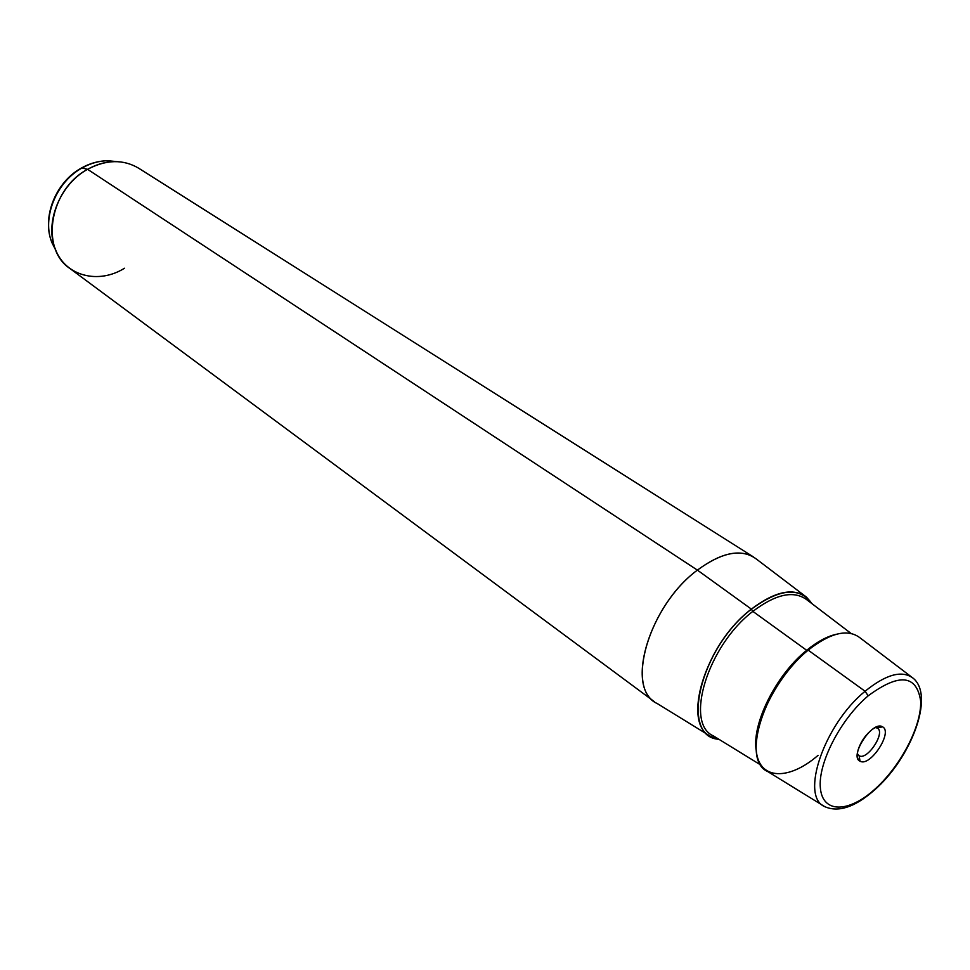 <?xml version="1.0" encoding="UTF-8"?>
<svg xmlns="http://www.w3.org/2000/svg" width="970" height="970" viewBox="0 0 970 970"><rect width="100%" height="100%" fill="white"/><g stroke="black" fill="none" stroke-linecap="round" stroke-linejoin="round"><path stroke-width="1.45" d="M859.129 755.751L857.371 753.678L859.129 755.751C867.265 760.844 886.059 732.107 877.244 728.046L877.498 728.191C885.731 732.823 867.095 760.783 859.129 755.751L860.038 761.183L859.129 755.751M875.267 727.561L877.244 728.046L882.506 726.821C893.37 731.877 870.102 767.44 860.038 761.183C857.225 759.498 856.583 755.715 858.135 749.846C860.754 741.747 865.373 735.018 871.969 729.658C876.359 726.445 879.875 725.499 882.506 726.821L877.244 728.046L875.267 727.561M711.034 736.654L657.236 703.541C624.716 689.512 648.554 606.032 697.394 570.117L751.362 609.111C705.093 644.238 681.037 723.923 711.034 736.654L718.928 739.298C679.255 737.188 699.722 648.178 751.362 609.111L697.394 570.117C722.177 552.003 741.807 548.292 756.297 558.999L806.591 597.217C793.266 587.396 774.86 591.361 751.362 609.111C779.771 588.305 799.947 586.474 811.914 603.631L806.591 597.217M69.828 268.423C39.819 248.708 49.761 189.138 87.579 169.313L697.394 570.117C650.53 604.649 625.674 684.396 654.507 701.783L69.828 268.423M697.394 570.117L87.579 169.313C106.179 159.504 123.166 159.116 138.552 168.137L753.678 557.083C739.104 548.826 720.346 553.167 697.394 570.117M868.174 695.829C899.214 672.938 916.711 674.696 920.663 701.092C921.67 726.3 900.233 766.943 874.2 789.798C848.216 812.993 822.669 813.224 820.39 788.21C817.71 763.56 840.481 719.194 868.174 695.829L865.082 691.246C824.003 724.59 799.777 796.491 824.779 806.664C799.777 796.491 824.003 724.59 865.082 691.246L808.168 650.143L865.082 691.246C885.962 674.368 901.906 669.967 912.928 678.042C901.906 669.967 885.962 674.368 865.082 691.246L868.174 695.829C840.481 719.194 817.71 763.56 820.39 788.21C822.669 813.224 848.216 812.993 874.2 789.798C900.233 766.943 921.67 726.3 920.663 701.092C916.711 674.696 899.214 672.938 868.174 695.829M882.506 726.821C872.576 720.031 848.726 756.539 860.038 761.183C870.102 767.44 893.37 731.877 882.506 726.821M873.558 790.841L874.2 789.798L873.558 790.841C854.497 807.307 838.238 812.581 824.779 806.664L767.779 771.587C740.34 760.165 764.518 684.396 808.168 650.143C830.344 632.816 847.501 628.621 859.65 637.545L912.928 678.042C935.322 695.587 910.672 758.807 874.152 790.32M55.435 249.363L52.041 242.912C41.346 217.789 55.557 182.008 81.577 167.943L81.577 167.943C90.246 163.106 99.17 160.705 108.349 160.753L116.739 161.626L108.349 160.753C99.449 160.741 90.695 163.142 82.086 167.968C90.695 163.142 99.449 160.741 108.349 160.753L115.588 161.602C106.106 161.59 96.782 164.16 87.579 169.313L82.086 167.968C55.993 182.069 41.589 218.456 52.041 242.912L55.872 250.43L52.041 242.912C41.589 218.456 55.993 182.069 82.086 167.968L87.579 169.313C59.74 184.409 44.305 223.318 55.435 249.363C65.487 276.268 98.552 284.489 124.499 268.241M811.647 603.425C799.607 586.632 779.528 588.56 751.374 609.208C700.061 648.045 679.424 736.521 718.649 739.128C679.424 736.521 700.061 648.045 751.374 609.208L752.853 611.379C707.676 645.717 684.165 723.523 713.447 735.927C684.165 723.523 707.676 645.717 752.853 611.379L751.374 609.208C779.528 588.56 799.607 586.632 811.647 603.425M806.797 599.739C793.787 590.136 775.806 594.016 752.853 611.379C775.806 594.016 793.787 590.136 806.797 599.739L851.042 633.422M836.431 634.247C827.155 636.308 817.237 641.655 806.676 650.3L752.853 611.379L806.676 650.3C775.879 674.926 751.216 724.784 756.321 751.12C751.216 724.784 775.879 674.926 806.676 650.3C817.237 641.655 827.155 636.308 836.431 634.247M807.501 650.688L806.676 650.3L807.501 650.688M808.168 650.143C777.164 675.411 752.49 724.493 756.43 752.102C759.922 780.098 789.156 780.462 818.025 755.387M760.819 765.039L713.447 735.927"/></g></svg>
